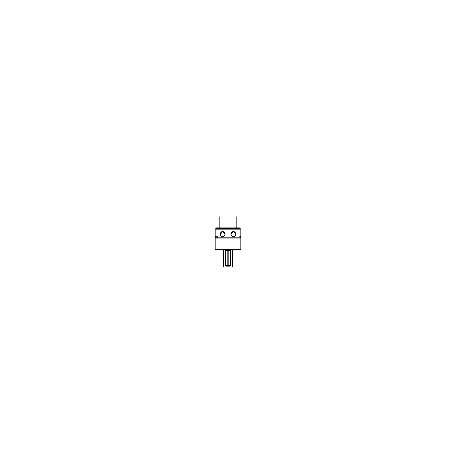 <?xml version="1.0" encoding="UTF-8"?>
<svg xmlns="http://www.w3.org/2000/svg" width="456" height="456" viewBox="0 0 456 456"><rect width="100%" height="100%" fill="white"/><g stroke="black" fill="none" stroke-linecap="round" stroke-linejoin="round"><path stroke-width="0.68" d="M240.312 228L215.688 228M240.198 228.382L215.802 228.382M240.164 228.325L215.836 228.325L240.164 228.325L215.836 228.325L240.164 228.325L215.836 228.325L215.836 227.903L240.164 227.903L240.164 249.848L215.836 249.848L240.164 249.848L240.164 227.903L240.164 249.848L240.164 227.903L215.836 227.903L215.859 249.848L215.836 228.325M240.164 229.168L240.164 228.502L240.164 229.168L215.836 229.168L215.836 228.502L215.836 229.168M234.874 228.382L230.878 228.268M224.318 228.382L220.459 228.268M240.164 227.932L240.164 236.031M240.654 238.089L215.346 238.089M230.981 233.979A2.599 2.331 90 0 0 233.312 236.738A2.599 2.331 90 0 0 235.638 233.979M234.874 236.031L235.541 234.139L234.874 236.031L235.541 234.139L234.874 236.031L235.541 234.139L233.774 231.591M233.335 231.545L230.878 234.139L231.682 236.031M240.654 236.031L215.346 236.031L240.654 236.031M220.362 233.979A2.599 2.331 -90 0 0 222.688 236.738A2.599 2.331 -90 0 0 225.019 233.979M224.318 236.031L225.121 234.139L224.318 236.031L225.121 234.139L224.318 236.031L225.121 234.139L222.665 231.545M224.962 234.304A2.599 2.331 -90 0 0 222.631 231.545L220.459 234.139L221.126 236.031M222.631 231.545A2.599 2.331 -90 0 0 220.305 234.304M216.446 236.162A0.963 0.963 90 0 0 215.488 237.205L240.54 237.205L240.164 236.368A0.963 0.963 0 0 1 240.54 237.126L215.46 237.126L240.54 237.126A0.963 0.963 0 0 0 240.164 236.368A0.963 0.963 0 0 1 240.164 237.889A0.963 0.963 0 0 0 240.54 237.126A0.963 0.963 0 0 1 240.164 237.889L240.54 237.052L240.164 237.889M239.554 236.162A0.963 0.963 90 0 1 240.511 237.205L240.164 236.368M216.423 236.162L215.46 237.205L216.423 236.162A0.963 0.963 0 0 0 215.46 237.126L240.54 237.126M216.446 238.089A0.963 0.963 90 0 1 215.488 237.052L240.511 237.052A0.963 0.963 90 0 1 239.554 238.089M216.423 238.089L215.46 237.052L216.423 238.089A0.963 0.963 0 0 1 215.46 237.126L238.613 237.126M235.695 234.304A2.599 2.331 90 0 0 233.369 231.545A2.599 2.331 90 0 0 231.038 234.304M240.141 227.903L240.141 249.848L240.141 227.903M215.836 236.031L215.836 236.368A0.963 0.963 0 0 0 215.836 237.889M240.654 249.426L215.346 249.426M227.852 249.848L227.852 250.258L230.354 250.258M230.793 249.62C230.383 249.443 230.348 249.768 230.685 250.583L227.829 250.583L227.835 250.264L230.611 250.264L230.611 265.591L227.835 265.591L227.835 265.295M228 249.848L228 228C228 212.73 228 212.73 228 228L228 433.2L228 228C228 214.309 228 214.309 228 228L228 249.848M228.148 249.848L228.148 250.258L225.646 250.258M225.646 265.859L228.148 265.859L228.108 266.167L226.261 266.167L225.332 265.238L228.165 265.238L228.165 250.583L225.315 250.583C225.72 249.82 225.686 249.495 225.207 249.62M225.389 264.332L225.389 265.569L230.611 265.295L225.389 265.295L225.389 265.591L228.165 265.591L228.165 265.295M228.165 250.561L228.165 250.264L225.389 250.264L225.389 265.591M228 264.332C224.631 264.332 224.631 264.332 228 264.332L228 265.569L228 264.332C231.369 264.332 231.369 264.332 228 264.332M230.354 265.859L227.852 265.859L227.892 266.167L229.738 266.167L230.668 265.238L227.835 265.238L227.835 250.583M229.875 266.11L226.125 266.11M226.489 266.167L227.305 266.167M228.815 266.167L227.185 266.167M228.695 266.167L229.51 266.167M225.281 250.561L230.719 250.561M240.164 238.089L240.164 249.426L240.164 238.089M235.541 234.139C235.82 230.787 230.867 230.793 230.878 234.139C230.867 230.793 235.82 230.787 235.541 234.139C235.82 230.787 230.867 230.793 230.878 234.139C230.867 230.793 235.82 230.787 235.541 234.139M225.121 234.139C225.133 230.787 220.18 230.793 220.459 234.139C220.18 230.793 225.133 230.787 225.121 234.139C225.133 230.787 220.18 230.793 220.459 234.139C220.18 230.793 225.133 230.787 225.121 234.139M217.381 237.052A0.963 0.963 0 0 0 215.859 236.345M215.859 237.907A0.963 0.963 0 0 0 217.381 237.205M215.483 237.126L215.836 237.126M215.859 237.126L217.387 237.126M215.836 238.089L215.836 249.426L215.836 238.089M228 227.903L228 228C228 224.648 228 224.648 228 228L228 330.6L228 228C228 224.648 228 224.648 228 228L228 330.6L228 228C228 225.367 228 225.367 228 228L228 330.6L228 228C228 225.367 228 225.367 228 228C228 224.569 228 224.569 228 228C228 220.037 228 220.037 228 228L228 330.6L228 228C228 221.679 228 221.679 228 228C228 225.68 228 225.68 228 228L228 330.6L228 228C228 224.631 228 224.631 228 228C228 224.968 228 224.968 228 228L228 22.8L228 228M215.836 237.205L215.836 249.848L215.836 237.205M228 217.814L228 216.406C228 215.648 228 215.648 228 216.406L228 217.825M223.6 249.848L223.6 266.8M228 159.383L228 196.673L228 159.383C228 149.386 228 150.742 228 159.383L228 196.354L228 159.383C228 149.386 228 150.742 228 159.383M228 160.518L228 164.342L228 160.518M228 190.158L228 194.011L228 190.158M232.4 249.848L232.4 266.8M228 221.878L228 225.959L228 221.878M219.838 227.903L219.838 216.765L219.838 227.903M236.162 227.903L236.162 216.765L236.162 227.903M228 250.583L228 265.238L228 250.583M230.354 265.295L228 265.295L230.354 265.295M228 227.464L228 124.864L228 227.464M228 267.911L228 293.761L228 267.911M226.261 266.167L225.68 265.591L226.261 266.167M228 227.265L228 226.529L228 227.265M225.646 265.295L228 265.295M228 268.299L228 266.19L228 268.299M239.782 227.943L240.221 228.382L239.782 227.943M215.836 228.382L215.836 236.368M230.611 250.264L230.713 249.631M225.389 250.561L225.287 249.631M230.611 265.591L230.611 264.332"/></g></svg>
